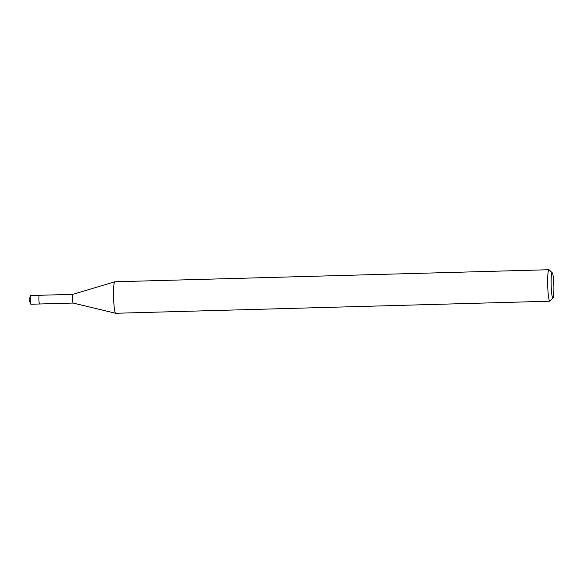 <?xml version="1.0" encoding="UTF-8"?>
<svg xmlns="http://www.w3.org/2000/svg" width="583" height="583" viewBox="0 0 583 583"><rect width="100%" height="100%" fill="white"/><g stroke="black" fill="none" stroke-linecap="round" stroke-linejoin="round"><path stroke-width="0.87" d="M30.629 295.53A4.358 0.466 88.4 0 0 30.608 295.523A4.358 0.466 88.4 0 0 30.586 295.53A4.358 0.466 88.4 0 0 30.476 295.719A4.358 0.466 88.4 0 0 30.265 299.895A4.358 0.466 88.4 0 0 30.71 304.049A4.358 0.466 88.4 0 0 30.848 304.239A4.358 0.466 88.4 0 0 30.87 304.231M39.243 295.289A4.358 0.466 -91.6 0 1 39.265 295.282A4.358 0.466 88.4 0 0 39.265 295.282A4.358 0.466 88.4 0 0 39.243 295.289A4.358 0.466 88.4 0 0 38.93 299.764A4.358 0.466 88.4 0 0 39.506 303.998A4.358 0.466 -91.6 0 1 38.93 299.764A4.358 0.466 -91.6 0 1 39.243 295.289M552.932 297.957A12.6 1.341 -91.6 0 1 551.19 286.056A12.6 1.341 -91.6 0 1 552.094 272.808A12.6 1.341 -91.6 0 1 552.305 272.859A12.6 1.341 -91.6 0 1 553.85 285.342A12.6 1.341 -91.6 0 1 553.005 297.898A12.6 1.341 -91.6 0 1 552.932 297.957M553.005 297.898L549.995 301.12A15.748 1.676 -91.6 0 1 549.9 301.192A15.748 1.676 -91.6 0 1 549.82 301.214A15.748 1.676 -91.6 0 1 547.721 285.91A15.748 1.676 -91.6 0 1 548.858 269.747A15.748 1.676 -91.6 0 1 548.946 269.725A15.748 1.676 -91.6 0 1 549.128 269.812L552.305 272.859M548.946 269.725L114.815 281.786A15.748 1.676 88.4 0 0 114.771 281.793A15.748 1.676 88.4 0 0 114.734 281.808A15.748 1.676 88.4 0 0 113.59 297.753A15.748 1.676 88.4 0 0 115.645 313.268A15.748 1.676 88.4 0 0 115.696 313.275L549.82 301.214M30.848 304.239L73.115 303.058A4.358 0.466 -91.6 0 1 73.123 303.058A4.358 0.466 -91.6 0 1 73.108 303.058A4.358 0.466 -91.6 0 1 72.54 298.766A4.358 0.466 -91.6 0 1 72.853 294.357A4.358 0.466 -91.6 0 1 72.868 294.349A4.358 0.466 -91.6 0 1 72.875 294.349L114.771 281.793M30.476 295.719L29.15 299.924L30.71 304.049M72.868 294.349L30.608 295.523M73.108 303.058L115.645 313.268"/></g></svg>

